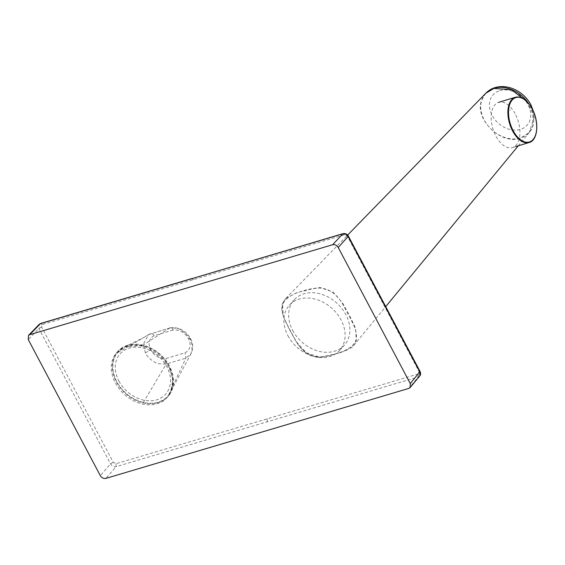 <?xml version="1.0" encoding="UTF-8"?>
<svg xmlns="http://www.w3.org/2000/svg" width="565" height="565" viewBox="0 0 565 565"><rect width="100%" height="100%" fill="white"/><g stroke="black" fill="none" stroke-linecap="round" stroke-linejoin="round"><path stroke-width="0.42" stroke-dasharray="2.83 2.12" d="M515.061 113.586A23.659 13.214 73.1 0 0 498.662 102.336A23.659 13.214 73.1 0 0 496.049 136.349A23.659 13.214 73.1 0 0 512.448 147.599A23.659 13.214 73.1 0 0 515.061 113.586M126.73 346.288A33.794 26.152 -138.1 0 0 116.8 352.454A33.794 26.152 -138.1 0 0 119.37 389.052A33.794 26.152 -138.1 0 0 157.169 403.777A33.794 26.152 -138.1 0 0 167.092 397.612A33.794 26.152 -138.1 0 0 164.521 361.014A33.794 26.152 -138.1 0 0 126.73 346.288M127.683 345.229A33.794 26.152 -138.1 0 0 117.753 351.395A33.794 26.152 -138.1 0 0 120.324 387.993A33.794 26.152 -138.1 0 0 158.122 402.718A33.794 26.152 -138.1 0 0 168.045 396.552A33.794 26.152 -138.1 0 0 165.474 359.954A33.794 26.152 -138.1 0 0 127.683 345.229M287.924 335.709A33.794 26.152 -138.1 0 0 339.643 350.399A33.794 26.152 -138.1 0 0 341.069 319.924A33.794 26.152 -138.1 0 0 289.351 305.234A33.794 26.152 -138.1 0 0 287.924 335.709M292.691 330.398A33.794 26.152 -138.1 0 0 344.41 345.088A33.794 26.152 -138.1 0 0 345.837 314.613A33.794 26.152 -138.1 0 0 294.118 299.93A33.794 26.152 -138.1 0 0 292.691 330.398M526.884 101.488L532.922 113.89L532.696 126.15L529.108 132.662L520.28 138.256C501.141 145.276 474.282 119.123 481.507 100.492L485.773 93.274M283.199 302.317L285.862 298.384L296.194 292.967L307.748 289.442L319.995 287.444L333.032 292.077L342.574 302.981L349.516 315.447L355.569 328.152L356.317 340.702L355.809 342.065L353.662 345.533L343.52 351.317L331.881 354.961L319.571 357.151L306.371 352.835L296.554 341.966L289.527 329.381L283.39 316.555L282.585 303.935L283.199 302.317M510.259 109.779L509.927 110.14M355.23 342.058C358.803 333.654 353.803 325.186 349.001 315.821C342.976 305.199 340.413 297.395 330.85 291.434C321.457 285.77 312.862 288.659 304.556 290.883C295.114 292.451 288.058 296.406 283.383 302.762C279.739 311.209 284.428 319.296 289.379 328.901C295.403 339.558 298.03 347.482 307.551 353.506C316.986 359.255 325.617 356.388 334.007 354.121C343.548 352.553 350.625 348.534 355.23 342.058M419.753 375.993L418.361 376.897L116.122 466.669C113.862 467.064 112.004 466.139 110.549 463.886A147735.275 86509.869 73.9 0 0 38.893 328.54L39.154 324.402M418.284 373.938L116.044 463.71L113.254 462.318L41.598 326.973L42.354 324.529L344.594 234.765L347.376 236.156L419.039 371.495L418.284 373.938L418.361 376.897L408.749 388.43M116.771 381.735C111.362 370.753 111.489 361.176 117.146 353.012L124.462 347.051L142.479 345.49C154.068 348.534 162.918 355.442 169.027 366.212L172.954 379.574L170.63 391.778L168.653 394.928C174.317 386.764 174.437 377.194 169.027 366.212C162.918 355.442 154.068 348.534 142.479 345.49C131.539 343.287 123.092 345.794 117.146 353.012C111.489 361.176 111.362 370.753 116.771 381.735C122.88 392.506 131.73 399.413 143.319 402.457C154.259 404.66 162.706 402.153 168.653 394.928C162.706 402.153 154.259 404.66 143.319 402.457C131.73 399.413 122.88 392.506 116.771 381.735M118.904 381.1C124.512 390.987 132.627 397.315 143.263 400.091C153.292 402.082 161.053 399.78 166.534 393.176C171.739 385.704 171.866 376.926 166.894 366.847C161.286 356.953 153.172 350.625 142.535 347.856C132.507 345.865 124.745 348.167 119.264 354.771C114.059 362.243 113.939 371.021 118.904 381.1M145.375 352.878L150.657 349.869C154.556 356.155 159.718 359.008 166.159 358.436L185.087 352.814C190.299 349.926 191.45 345.194 188.533 338.619C184.642 332.333 179.472 329.48 173.038 330.059C172.099 328.096 171.04 327.389 169.853 327.926L148.68 334.565L143.277 344.163L145.375 352.878C147.281 356.557 150.318 359.58 154.492 361.953C156.244 363.542 160.17 364.22 166.258 363.994L185.864 358.168L191.012 353.697L192.382 345.879L190.306 339.53C188.399 335.843 185.405 332.771 181.316 330.306C179.606 328.682 175.786 327.891 169.853 327.926L148.687 334.565M515.379 97.244A23.659 13.214 -106.9 0 1 531.778 108.494A23.659 13.214 -106.9 0 1 529.165 142.507M485.533 93.529L485.653 93.395A29.281 22.664 -138.1 0 0 484.233 120.006A29.281 22.664 -138.1 0 0 520.443 138.072A29.281 22.664 -138.1 0 0 529.271 132.478A29.281 22.664 -138.1 0 0 530.281 106.326A29.281 22.664 -138.1 0 0 528.254 102.971M499.813 90.633A22.798 17.642 41.9 0 1 528.007 104.702A22.798 17.642 41.9 0 1 520.344 129.413A22.798 17.642 41.9 0 1 492.15 115.345A22.798 17.642 41.9 0 1 499.813 90.633M419.039 371.495L419.873 372.017M347.376 236.156L348.21 236.671M344.594 234.765L342.644 233.889M193.477 279.583L191.542 278.75M42.354 324.529L40.405 323.66M41.598 326.973L38.893 328.54L28.25 339.558M113.254 462.318L110.549 463.886L100.288 475.61M116.044 463.71L116.122 466.669L105.86 478.393M267.203 418.834L267.259 421.758M173.038 330.059L154.111 335.681C148.892 338.562 147.748 343.294 150.657 349.869M154.111 335.681C152.811 333.83 151.526 333.188 150.248 333.753L150.431 333.661M169.853 327.926L142.479 345.49M150.248 333.753L117.146 353.012M190.306 339.53L190.61 338.633L188.533 338.619M168.653 394.928L185.864 358.168L185.087 352.814M143.319 402.457L166.258 363.994L166.159 358.436M515.937 146.533L512.448 147.599M116.8 352.454L117.753 351.395M167.092 397.612L168.045 396.552M339.643 350.399L344.41 345.088M285.862 298.384L347.645 235.082M533.621 111.877L534.356 116.814L529.108 132.662M285.728 298.518L283.164 302.367C280.876 305.75 281.384 311.534 284.689 319.719C289.04 328.943 293.094 336.578 296.837 342.623C300.022 347.828 303.518 351.472 307.325 353.563C316.379 358.507 320.92 357.525 328.216 355.872L328.216 355.872C339.198 353.415 352.482 348.591 353.669 345.533M510.294 109.822L509.976 110.182M353.789 345.377L385.718 306.597M518.232 145.834L529.349 132.38M289.351 305.234L294.118 299.93M124.462 347.051L143.729 337.545L148.68 334.565M170.326 327.742C178.999 326.966 185.758 330.596 190.61 338.633C193.308 343.873 193.449 348.873 191.034 353.648M191.012 353.697L170.63 391.778"/><path stroke-width="0.85" d="M509.362 120.19A23.207 12.96 -106.9 0 1 514.659 98.056A23.207 12.96 -106.9 0 1 531.955 108.6A23.2 12.96 -106.9 0 1 535.895 119.342A23.207 12.96 -106.9 0 1 530.599 141.476A23.207 12.96 -106.9 0 1 513.303 130.932A23.207 12.96 -106.9 0 1 509.362 120.19M347.645 235.082L485.773 93.274L493.902 88.437L511.339 89.687L526.884 101.488M419.873 372.017L419.753 375.993C420.741 374.962 420.854 373.472 420.077 371.509L410.268 383.543L338.23 247.491C336.782 245.245 334.925 244.32 332.658 244.716L29.761 334.678L40.405 323.66L342.644 233.889C344.918 233.472 346.776 234.397 348.21 236.671A147734.505 82518.999 -106.9 0 1 419.873 372.017M39.154 324.402L40.758 323.434L39.154 324.402L28.504 335.426L29.761 334.678M410.268 383.543L410.141 387.534L408.749 388.43L105.86 478.393C103.593 478.781 101.735 477.856 100.288 475.61L28.25 339.558L28.504 335.426M515.379 97.244C521.389 96.008 526.933 99.758 531.99 108.494C539.42 121.482 538.021 140.403 529.165 142.507A23.659 13.214 -106.9 0 1 512.766 131.257A23.659 13.214 -106.9 0 1 515.379 97.244L498.662 102.336M528.254 102.971A29.281 22.664 -138.1 0 0 494.071 88.26A29.281 22.664 -138.1 0 0 485.695 93.352A29.281 22.664 -138.1 0 0 485.653 93.395L485.695 93.352C489.735 89.171 494.799 86.925 500.887 86.607C506.318 86.403 511.593 87.695 516.721 90.485C522.865 93.91 527.597 98.677 530.902 104.779L533.621 111.877M420.077 371.509L348.414 236.163L338.23 247.491M191.542 278.75L342.997 233.663L332.658 244.716M529.165 142.507L515.937 146.533M385.718 306.597L518.232 145.834M342.997 233.663C345.321 233.218 347.122 234.051 348.414 236.163M191.902 278.524L40.758 323.434M410.141 387.534L419.753 375.993"/></g></svg>
